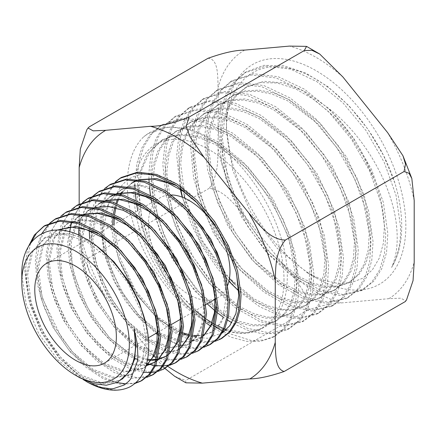 <?xml version="1.0" encoding="UTF-8"?>
<svg xmlns="http://www.w3.org/2000/svg" width="436" height="436" viewBox="0 0 436 436"><rect width="100%" height="100%" fill="white"/><g stroke="black" fill="none" stroke-linecap="round" stroke-linejoin="round"><path stroke-width="0.33" stroke-dasharray="2.18 1.64" d="M30.498 243.397L25.811 267.475C24.814 297.101 40.548 335.366 63.493 360.338C85.712 385.282 113.306 395.937 130.468 386.574M84.758 380.584A91.015 52.549 -120 0 0 86.115 381.386M27.877 247.604L24.465 268.298L28.433 299.047L40.984 330.771L60.223 358.964L83.281 379.625M50.799 222.605L40.532 238.656L36.624 260.832L37.97 279.367L42.733 298.943L61.198 337.001L73.853 353.454L87.892 366.97L102.531 376.851L116.946 382.552M125.835 383.876L135.596 382.928M141.329 380.83L142.005 380.486M45.066 225.466L44.358 225.924M41.845 233.543L37.12 246.405L35.278 261.66L37.262 283.798L43.987 307.118L54.903 329.867L69.144 350.326L85.587 366.965L102.94 378.535L119.846 384.171L134.975 383.462M66.882 211.738L58.838 218.763L52.794 228.426L47.431 254.188L49.677 277.694L57.187 302.415L69.28 326.297L84.9 347.329L102.683 363.766L121.077 374.252L138.49 377.914L153.407 374.47M55.977 218.6L55.263 219.057M50.047 222.905L49.448 223.455M60.958 216.038L50.184 232.284L46.085 255.016L48.107 277.361L54.92 300.895L65.972 323.834L80.382 344.435L96.999 361.15L114.521 372.704L131.552 378.235L146.752 377.347M77.788 204.871L69.706 211.934L63.629 221.646L58.239 247.544L60.506 271.181L68.054 296.033L80.213 320.035L95.925 341.175L113.801 357.705L132.299 368.24L149.81 371.919L164.803 368.458M71.858 209.171L61.018 225.505L56.898 248.373L58.424 268.047L63.721 288.806L72.458 309.44L84.083 328.728L97.882 345.541L113 358.893L128.533 367.995L143.504 372.333M150.534 372.622L151.428 372.562M157.358 371.559L158.154 371.336M82.764 202.304L71.853 218.725L67.711 241.729L69.755 264.325L76.654 288.12L87.843 311.309L102.422 332.134L119.241 349.018L136.959 360.686L154.186 366.256L169.555 365.324M69.738 231.908L69.052 240.901L73.635 274.195L87.914 308.29L109.501 337.813L134.811 358.076M137.651 359.586L146.752 363.406M148.235 363.869L148.725 364.016M149.739 364.3L150.24 364.436M154.709 365.379L155.723 365.532M162.459 365.913L163.358 365.875M169.37 365.008L170.176 364.801M175.523 362.79L176.204 362.441M94.421 195.137L83.87 211.542L79.864 234.257L82.153 258.145L89.789 283.264L102.089 307.511L117.965 328.88L136.043 345.574L154.742 356.217L172.438 359.934L187.6 356.43M88.693 198.009L87.985 198.467M83.516 202.004L82.922 202.571M79.014 207.084L71.82 221.973M70.719 226.289L70.561 227.042M78.518 235.086L80.578 257.807L87.522 281.732L98.776 305.047L113.442 325.986L130.359 342.952L148.175 354.675L165.5 360.261L180.951 359.313M99.604 191.142L98.89 191.606M93.669 195.437L93.064 195.993M89.08 200.369L80.235 220.207M79.723 222.769L78.998 227.723M89.309 229.352L89.304 230.682M89.636 238.47L93.593 260.728L101.768 283.422L113.562 305.031L128.146 324.073L144.48 339.284L161.413 349.618L177.757 354.392L192.347 353.302M110.472 184.303L102.28 191.475L96.127 201.334L90.672 227.619L92.977 251.627L100.662 276.871L113.022 301.249L128.991 322.727L147.161 339.508L165.963 350.206L183.758 353.945L199.001 350.419M116.232 181.403L105.545 197.988L101.484 220.976L103.806 245.119L111.534 270.5L123.971 295.008L140.032 316.596L158.312 333.469L177.218 344.211L195.11 347.95L210.435 344.386M104.58 188.57L93.527 205.171L89.326 228.448M115.486 181.708L104.357 198.396L100.138 221.804L103.817 251.888L115.529 283.111L133.699 311.5L155.897 333.447M157.565 334.695L181.954 347.007L193.393 348.691L203.748 347.29M163.01 366.551L152.066 354.097L104.536 294.97L89.832 272.614L87.473 265.186L88.067 258.276L81.537 251.212L79.167 229.113L79.167 204.053M222.507 332.793L207.503 338.276L192.194 337.017L176.46 330.804L160.492 320.013A95.026 54.865 60 0 1 119.524 260.99C113.371 242.438 105.828 217.488 117.927 191.382C125.001 178.831 135.907 173.136 150.638 174.291C167.544 177.185 182.275 185.273 194.843 198.571C212.065 215.755 223.853 233.81 230.213 252.722L236.492 273.17M207.961 58.32C218.382 58.724 217.624 75.684 218.104 87.347L218.104 148.899C217.711 160.824 218.207 175.588 209.204 188.336C223.69 190.085 234.426 204.195 243.473 214.757L290.997 273.884C299.227 284.768 310.334 297.941 307.702 310.05C321.566 305.462 332.766 303.091 341.301 302.927L388.83 298.682L400.924 298.18L405.796 300.987M185.9 382.819L185.665 380.508L174.705 376.312M307.702 310.05L185.665 380.508M209.204 188.336L88.067 258.276M86.846 129.726L89.309 126.827M226.453 129.59C225.685 82.409 257.087 56.533 296.54 70.458C335.884 82.486 379.031 132.489 394.896 183.066A123.922 71.548 60 0 1 401.703 226.099A123.922 71.548 60 0 1 391.593 267.442C396.602 256.286 398.253 242.503 396.553 226.099C392.662 185.191 363.57 133.454 325.943 106.406C347.318 126.178 363.308 150.311 373.919 178.809C380.356 195.377 383.833 211.138 384.356 226.099L383.369 243.31L379.309 258.107L372.371 269.862L362.839 278.184L351.089 282.746L337.622 283.384L322.972 280.086L307.718 273.018L276.702 247.784L250.34 211.711L232.661 170.204L226.453 129.59L226.453 122.521A126.854 73.237 60 0 1 316.149 70.736A126.854 73.237 60 0 1 405.851 226.099A126.854 73.237 60 0 1 316.149 277.885A126.854 73.237 60 0 1 226.453 122.521M284 279.514A106.117 61.269 60 0 1 208.964 322.836A106.117 61.269 60 0 1 133.928 192.875A106.117 61.269 60 0 1 208.964 149.548A106.117 61.269 60 0 1 284 279.514M227.805 285.111A57.694 33.31 60 0 1 218.038 297.57A57.694 33.31 60 0 1 173.583 282.114A57.694 33.31 60 0 1 148.398 224.055A57.694 33.31 60 0 1 160.344 197.644A57.694 33.31 60 0 1 171.675 194.952M234.639 284.043L256.886 302.579L279.449 314.04L300.644 317.599L318.847 313.032L329.611 304.568L337.508 292.158L342.2 276.315L343.464 257.692L339.006 226.884L327.365 194.489L309.489 163.353L286.883 136.255L261.48 115.6L235.451 103.245L211.008 100.313L190.249 107.087L179.714 116.314L171.795 128.996L166.759 144.681L164.781 162.808L167.751 193.704L177.637 226.202L193.562 257.572L214.114 285.199L237.5 306.791L261.693 320.542L284.594 325.321L304.192 320.765L314.901 312.34L322.754 299.995L327.42 284.228L328.673 265.715L324.237 235.075L312.65 202.838L294.856 171.871L272.369 144.916L247.103 124.374L221.205 112.09L196.881 109.169L176.231 115.911L165.745 125.094L157.865 137.711L152.851 153.319L150.883 171.348L153.832 202.086L163.664 234.415L179.501 265.622L199.939 293.106L223.205 314.59L247.267 328.27L270.042 333.028L289.537 328.499L300.191 320.122L307.996 307.843L312.634 292.164L313.882 273.737L309.462 243.266L297.93 211.198L280.228 180.39L257.856 153.581L232.72 133.149L206.947 120.93L182.755 118.031L162.208 124.734L151.772 133.874L143.929 146.425L138.942 161.958L136.986 179.888L142.092 219.82L158.246 261.071L183.066 297.919L212.931 325.256M135.024 185.769L135.035 181.087L136.997 163.157L141.978 147.646L149.815 135.1L160.241 125.977L180.776 119.268L204.958 122.173L230.709 134.386L255.839 154.807L278.195 181.599L295.875 212.381L307.396 244.427L311.811 274.86L310.557 293.275L305.93 308.939L298.12 321.212L287.488 329.578L275.481 333.545L261.862 333.709L247.114 330.063L231.778 322.722M148.959 178.798L148.932 172.547L150.905 154.535L155.903 138.937L163.783 126.326L174.264 117.148L194.903 110.412L219.199 113.327L245.081 125.606L270.342 146.131L292.812 173.07L310.585 204.021L322.166 236.23L326.602 266.837L325.338 285.346L320.689 301.096L312.835 313.435L302.143 321.85L282.544 326.406L259.66 321.621L235.484 307.865L212.103 286.283L191.568 258.668L175.681 227.341L165.8 194.881L162.83 164.007L164.813 145.891L169.838 130.217L177.757 117.546L188.287 108.324L209.035 101.55L233.456 104.487L259.469 116.837L284.855 137.471L307.44 164.552L325.3 195.66L336.941 228.033L341.393 258.815L340.124 277.41L335.448 293.248L327.55 305.652L316.798 314.116L299.984 318.629L280.512 316.105L259.643 306.699L238.737 290.976M394.896 183.066L383.56 155.527L367.962 129.225L349.018 105.79L327.828 86.666L305.685 73.046L283.869 65.787L263.704 65.34L246.373 71.766L235.614 81.183L227.527 94.121L222.393 110.139L220.376 128.647L223.423 160.181L233.533 193.344L249.795 225.358L270.783 253.556L294.682 275.585L319.392 289.624L342.778 294.502L362.812 289.836L373.75 281.242L381.783 268.625L386.547 252.531L387.844 233.614L383.331 202.337L371.51 169.419L353.367 137.787L330.428 110.259L304.633 89.282L278.206 76.725L253.398 73.733L232.317 80.611L221.63 89.974L213.585 102.852L208.484 118.783L206.479 137.187L209.503 168.552L219.548 201.536L235.729 233.402L256.613 261.458L280.381 283.384L304.966 297.352L328.232 302.208L348.157 297.57L359.035 289.014L367.025 276.468L371.761 260.456L373.053 241.642L368.551 210.512L356.79 177.763L338.739 146.3L315.915 118.924L290.256 98.056L263.96 85.565L239.271 82.595L218.294 89.434L207.656 98.754L199.655 111.572L194.576 127.416L192.581 145.728L195.59 176.951L205.585 209.776L221.679 241.468L242.454 269.383L266.085 291.188L290.54 305.08L313.686 309.909L333.502 305.304L344.326 296.791L352.266 284.316L356.98 268.385L358.261 249.665L353.776 218.692L342.075 186.112L324.106 154.818L301.39 127.579L275.863 106.825L249.703 94.405L225.14 91.451L204.271 98.264L193.688 107.534L185.725 120.282L180.668 136.043L178.678 154.268L179.855 174.564L184.183 195.955M180.34 189.431L176.733 155.467L178.722 137.253L183.774 121.502L191.726 108.766L202.309 99.495L223.161 92.694L247.697 95.648L273.846 108.052L299.363 128.794L322.057 156.017L340.009 187.295L351.71 219.842L356.185 250.787L354.909 269.497L350.195 285.411L342.265 297.881L331.447 306.388L311.642 310.993L288.523 306.165L264.085 292.278L240.459 270.489L219.711 242.596L203.628 210.926L193.633 178.128L190.63 146.927L192.625 128.62L197.704 112.788L205.694 99.986L216.332 90.672L237.288 83.837L261.954 86.808L288.24 99.283L313.882 120.14L336.685 147.504L354.73 178.94L366.485 211.656L370.976 242.765L369.695 261.567L364.954 277.574L356.98 290.103L346.102 298.655L326.193 303.287L302.944 298.431L278.37 284.474L254.624 262.57L233.756 234.524L217.586 202.68L207.547 169.713L204.533 138.386L206.533 119.993L211.634 104.073L219.668 91.211L230.355 81.843L251.414 74.976L276.195 77.962L302.606 90.497L328.373 111.458L351.302 138.964L369.439 170.569L381.255 203.465L385.767 234.742L384.476 253.638L379.712 269.726L371.695 282.326L360.757 290.921L340.745 295.581L317.37 290.703L292.665 276.675L268.794 254.657L247.817 226.469L231.565 194.472L221.466 161.336L218.431 129.841L220.436 111.36L225.57 95.364L233.636 82.431L244.378 73.019L265.546 66.119L290.463 69.122L317.016 81.739L342.909 102.82L365.935 130.451L384.165 162.219L396.03 195.29L400.559 226.715C400.897 243.141 397.905 256.717 391.593 267.442M214.877 326.559L215.934 327.245M222.458 331.109L223.243 331.54M223.804 331.834L251.392 340.549L263.851 340.015L274.882 336.227L285.476 327.899L293.237 315.686L297.848 300.093L299.091 281.765L294.698 251.463L283.22 219.57L265.611 188.93L243.359 162.257L218.349 141.934L192.707 129.775L168.634 126.887L148.191 133.558L143.853 136.681C125.53 153.815 121.976 191.262 135.498 230.203C148.551 269.404 178.504 307.751 208.964 323.087C229.636 334.657 247.359 336.39 262.134 328.292C285.602 318.024 293.586 281.591 282.157 241.62C271.121 200.456 240.797 158.393 208.964 138.79A119.295 68.877 -120 0 0 148.017 133.667A119.295 68.877 -120 0 0 143.853 136.681M208.964 138.79C255.229 162.721 296.954 232.132 297.014 282.888L295.772 301.205L291.172 316.787L283.411 328.989L272.832 337.311L260.51 341.317L246.504 341.306L231.336 337.284L215.597 329.382M215.351 329.229L210.501 326.052M206.266 323L183.175 301.434L162.944 273.95L147.352 242.83L137.771 210.675M136.675 204.446L136.087 200.293M135.394 193.513L135.095 188.374M227.668 320.177L223.199 317.136M218.011 313.239L216.638 312.138M215.875 311.517L214.703 310.541M207.214 303.821L188.325 282.501L172.122 257.48L159.663 230.295L151.75 202.604M151.107 199.17L150.458 195.203M149.499 187.349L149.123 182.499M184.82 198.244L202.669 241.086L229.44 278.571M229.047 281.416L200.718 242.253L182.243 197.176M208.964 323.087L187.774 306.366L168.46 283.542L152.747 256.559L142.038 227.712L137.324 199.437L139.073 174.155L147.199 154.006L161.048 140.686L172.929 136.201L186.417 135.411L201.023 138.37L216.196 144.926L245.986 167.724L271.388 200.255L288.659 237.495L295.314 273.699L294.311 289.635L290.452 303.265L283.918 314.078L274.958 321.615L263.944 325.61L251.305 325.866L237.555 322.389L223.237 315.277L195.154 291.373L171.479 257.703L155.946 219.313L151.079 181.965L152.998 165.473L157.756 151.276L165.228 139.929L175.109 131.841L187.06 127.339L200.625 126.554L215.313 129.536L230.568 136.146L260.515 159.08L286.054 191.802L303.418 229.254L310.105 265.666L309.102 281.694L305.216 295.406L298.649 306.285L289.635 313.876L278.555 317.899L265.84 318.166L252.003 314.667L237.593 307.522L209.335 283.476L185.507 249.605L169.882 210.986L164.977 173.414L166.906 156.824L171.697 142.545L179.207 131.132L189.153 123.007L201.17 118.478L214.812 117.704L229.581 120.701L244.923 127.356L275.04 150.425L300.715 183.338L318.176 221.008L324.896 257.632L323.883 273.759L319.98 287.553L313.37 298.491L304.306 306.132L289.668 310.65L272.549 308.917L254.09 301.036L235.478 287.466L217.94 269.056L202.615 246.94L190.527 222.496L182.455 197.257M180.918 189.807L178.88 164.977L182.09 143.172L190.358 125.846L203.187 114.178L215.264 109.621L228.987 108.847L243.838 111.861L259.267 118.559L289.553 141.765L315.375 174.874L332.935 212.768L339.688 249.605L338.668 265.824L334.744 279.705L328.085 290.708L318.972 298.398L307.751 302.47L294.889 302.758L280.888 299.216L266.303 292L237.696 267.688L213.575 233.429L197.753 194.358L192.783 156.355L194.712 139.564L199.563 125.121L207.144 113.573L217.204 105.354L229.352 100.765L243.157 99.991L258.09 103.016L273.606 109.758L304.066 133.105L330.036 166.41L347.694 204.528L354.484 241.593L353.449 257.905L349.498 271.868L342.794 282.931L333.627 290.676L322.335 294.758L309.397 295.047L295.308 291.488L280.642 284.234L251.872 259.78L227.608 225.33L211.689 186.047L206.68 147.826L208.615 130.942L213.487 116.423L221.107 104.798L231.222 96.536L243.435 91.914L257.316 91.129L272.337 94.176L287.945 100.95L318.585 124.44L344.707 157.952L362.463 196.309L369.281 233.592L368.224 250.002L364.245 264.053L357.493 275.171L348.26 282.953L336.903 287.057L323.883 287.335L309.718 283.754L294.965 276.451L266.036 251.855L241.637 217.221L225.625 177.725L220.583 139.297L222.518 122.32L227.412 107.719L235.069 96.029L245.234 87.718L260.063 82.611L277.132 82.987L295.532 88.786L314.291 99.702L332.423 115.099L348.964 134.146L363.041 155.777L373.919 178.809M262.134 328.292L245.67 332.864L226.355 329.605M224.573 328.951L223.652 328.591M216.425 325.267L215.297 324.667M212.784 323.261L211.912 322.749M206.517 319.31L205.138 318.356M204.359 317.806L203.181 316.945M195.355 310.672L177.043 291.51L161.2 268.282L149.014 242.601L141.406 216.278L138.948 191.17L141.874 169.048L150.017 151.466L162.841 139.651L174.722 135.165L188.21 134.375L202.816 137.335L217.989 143.891L247.779 166.688L273.181 199.219L290.452 236.459L297.107 272.663L296.109 288.599L292.245 302.23L285.711 313.043L276.751 320.585L265.737 324.575L253.098 324.831L239.348 321.354L225.031 314.242L196.947 290.338L173.272 256.668L157.745 218.278L152.873 180.929L154.791 164.437L159.549 150.24L167.021 138.893L176.902 130.805L188.853 126.304L202.418 125.519L217.106 128.5L232.361 135.111L262.309 158.045L287.847 190.766L305.211 228.219L311.898 264.63L310.895 280.659L307.009 294.371L300.442 305.249L291.428 312.841L280.348 316.863L267.633 317.13L253.796 313.631L239.386 306.486L211.128 282.441L187.3 248.569L171.675 209.95L166.77 172.378L168.699 155.788L173.49 141.509L181 130.097L190.946 121.971L202.963 117.442L216.61 116.668L231.374 119.666L246.716 126.32L276.833 149.39L302.508 182.303L319.97 219.973L326.689 256.597L325.676 272.723L321.773 286.517L315.163 297.456L306.099 305.096L294.949 309.146L282.163 309.424L268.244 305.909L253.741 298.731L225.308 274.549L201.334 240.481L185.611 201.634L180.673 163.843L182.602 147.155L187.425 132.795L194.974 121.312L204.98 113.142L217.057 108.586L230.78 107.812L245.632 110.826L261.06 117.524L291.346 140.73L317.168 173.839L334.728 211.733L341.481 248.569L340.462 264.788L336.538 278.669L329.878 289.673L320.765 297.363L309.549 301.434L296.682 301.723L282.681 298.18L268.096 290.965L239.489 266.652L215.368 232.393L199.546 193.322L194.576 155.32L196.505 138.528L201.356 124.091L208.937 112.537L218.997 104.318L231.145 99.73L244.95 98.956L259.883 101.98L275.399 108.722L305.859 132.07L331.829 165.375L349.487 203.492L356.277 240.558L355.242 256.869L351.291 270.832L344.587 281.896L335.42 289.64L324.128 293.722L311.19 294.011L297.101 290.452L282.435 283.198L253.665 258.744L229.401 224.295L213.482 185.011L208.473 146.79L210.408 129.906L215.28 115.387L222.9 103.763L233.015 95.5L245.228 90.879L259.109 90.094L274.13 93.141L289.738 99.92L320.378 123.41L346.5 156.916L364.256 195.274L371.074 232.557L370.017 248.967L366.038 263.017L359.286 274.135L350.053 281.918L338.696 286.021L325.681 286.305L311.511 282.719L296.758 275.416L267.829 250.82L243.43 216.185L227.418 176.689L222.376 138.261L224.317 121.284L229.211 106.684L236.862 94.994L247.027 86.682L264.031 81.309L283.765 82.982L304.878 91.555L325.943 106.406M79.826 377.756L57.585 359.618L38.766 333.769L26.225 304.203L21.8 275.171M119.524 260.99L137.956 296.267L163.135 324.286L176.858 333.981L190.516 340.194L203.476 342.663L215.15 341.279M160.492 320.013L176.902 332.428L193.295 339.884L208.61 341.9L221.815 338.38M121.415 177.419L120.707 177.877M126.14 375.069L119.279 380.901L101.512 384.1L80.42 376.137L59.312 358.152L41.518 332.81L29.85 303.914L26.204 275.803L31.239 252.695L44.309 238.045L63.525 234.039L86.083 241.233L108.646 258.477L127.89 283.089L140.986 311.271L146.033 338.663L142.37 361.03L130.653 374.9L112.766 378.099L91.538 370.066L70.305 351.956L52.402 326.46L40.673 297.385L37.011 269.11L42.09 245.871L55.247 231.162L57.318 230.072M118.548 250.373L140.964 279.318L154.671 312.53M145.989 366.077L142.038 368.9L124.037 372.104L102.678 364.011L81.314 345.792L63.307 320.138L51.508 290.899L47.824 262.461L52.925 239.086L66.158 224.289L78.42 220.36L92.612 221.368L107.828 227.243L123.077 237.571L137.389 251.654L149.837 268.543L159.631 287.095L166.138 306.067M158.023 359.498L156.404 360.883M147.188 365.439L146.512 365.608M146.109 365.7L127.301 364.305L106.602 352.975L86.917 333.191L71.014 307.582L61.154 279.59L58.767 252.973L64.272 231.287L77.025 217.45L78.42 216.643L65.754 230.322L60.19 251.725L62.381 278.037L71.94 305.794L87.494 331.338L106.885 351.302L127.426 363.074L146.278 365.134M82.426 215.008L84.72 214.321M141.166 236.933L163.778 266.156L177.626 299.679M169.495 353.433L167.871 354.822M158.6 359.428L156.72 359.853M151.782 360.381L150.938 360.392M147.477 360.212L128.587 354.01L109.262 339.6L91.854 318.656L78.491 293.592L70.834 267.333L69.869 242.945L75.777 223.265L87.941 210.583L89.336 209.781L103.452 205.623L119.916 207.836L137.378 216.18L154.42 229.946M93.413 208.108L95.707 207.427M152.328 230.072L175.163 259.534L189.131 293.368M180.967 347.356L176.28 350.827L157.952 354.125L136.19 345.917L114.423 327.387L96.062 301.287L84.028 271.519L80.257 242.563L85.434 218.768L91.217 209.961L98.885 203.699L100.28 202.898L92.612 209.16L86.829 217.962L81.652 241.757L85.423 270.712L97.457 300.48L115.818 326.586L137.585 345.116L159.347 353.318L177.675 350.021L176.28 350.827M104.395 201.209L106.695 200.533M163.604 223.325L176.94 238.465L188.183 255.818L196.669 274.309L201.895 292.774L203.585 310.067L201.634 325.098L196.211 336.941L187.654 344.827L169.206 348.124L147.308 339.851L125.415 321.201L106.956 294.938L94.852 265.001L91.064 235.881L96.28 211.956L102.106 203.116L111.213 196.015L103.501 202.309L97.675 211.155L92.459 235.075L96.247 264.194L108.351 294.137L126.811 320.395L148.703 339.045L170.596 347.318L189.05 344.02L187.654 344.827M115.382 194.314L117.698 193.633M175.01 216.697L197.993 246.422L212.076 280.517M203.912 335.197L199.061 338.816L190.221 341.966L180.073 342.08L157.56 333.246M156.938 332.848L140.485 319.332L125.584 301.232L113.545 280.043L105.425 257.523L101.948 235.544L103.463 215.929L109.872 200.309L120.696 189.965L130.064 186.428L140.703 185.812L164.181 193.333L187.671 211.318L207.7 236.988L221.325 266.369L226.567 294.932L222.736 318.275L217.575 326.804L210.512 332.772L196.576 336.412M193.709 336.33L188.684 335.638M183.354 334.232L157.881 319.13L134.74 292.311L118.57 258.864L112.662 225.172M112.984 217.542L113.431 213.798M114.941 206.539L115.992 203.171M117.437 199.519L120.271 194.205M121.551 192.309L131.579 183.12L132.975 182.313L122.483 192.162M137.373 180.526L139.711 179.845M197.508 203.138L216.376 226.099L230.213 252.722M122.244 379.107L120.674 380.094L102.907 383.298L81.815 375.331L60.708 357.346L42.913 332.003L31.245 303.107L27.599 274.996L32.635 251.888L45.698 237.244L56.805 233.462L69.597 233.854L83.369 238.361L97.375 246.738M145.902 324.117L147.45 340.729L145.526 355.155L140.283 366.518L132.048 374.093L114.161 377.293L92.933 369.265L71.7 351.154L53.797 325.654L42.069 296.584L38.406 268.304L43.486 245.07L57.149 230.072M98.792 233.674L120.565 250.177M155.843 310.857L158.927 335.769M145.853 366.502L143.433 368.093L125.432 371.298L104.068 363.21L82.709 344.985L64.702 319.337L52.903 290.093L49.219 261.655L54.32 238.279L67.553 223.483L81.521 219.412L97.795 221.597L115.055 229.859L131.885 243.473M167.337 304.492L170.432 329.507M157.859 360.032L156.317 361.161M154.867 362.065L154.164 362.458M147.908 364.801L147.194 364.959M81.924 214.915L83.914 214.169M121.044 219.946L143.177 236.737M178.836 298.148L181.937 323.256M169.332 353.967L167.778 355.1M166.296 356.027L165.587 356.419M159.314 358.79L158.595 358.953M158.159 359.041L156.889 359.259M152.328 359.586L151.461 359.575M147.651 359.269L128.827 352.571L109.709 337.873L92.59 316.852L79.526 291.902L72.12 265.873L71.308 241.757L77.248 222.322L89.336 209.781M190.319 291.744L193.442 317.01M180.798 347.895L179.245 349.034M103.882 201.121L105.877 200.375M143.444 206.31L165.685 223.188M201.775 285.269L204.876 304.688L203.656 321.752L198.238 335.208L189.05 344.02M114.859 194.222L116.864 193.48M154.622 199.481L177 216.479M213.259 278.871L216.452 304.508M203.737 335.764L202.179 336.924M199.061 338.816L200.456 338.009L191.807 341.126L181.894 341.328L159.87 333.011L137.847 314.263L119.279 287.858L107.098 257.758L103.272 228.475L108.493 204.402L114.346 195.508L122.091 189.159L136.463 184.957L153.216 187.218L170.983 195.726L188.308 209.765M224.753 272.527L227.886 292.158L226.655 309.418L221.177 323.027L211.907 331.97L204.206 334.919M203.983 334.968L197.971 335.611M193.889 335.415L189.071 334.619M183.442 332.984L158.284 317.463L135.607 290.687L119.818 257.605L114.058 224.366M114.265 218.098L114.63 214.425M116.058 206.784L116.99 203.547M118.456 199.584L121.055 194.401M136.833 180.433L138.866 179.686M176.858 185.747L194.843 198.571M104.536 294.97A143.695 82.96 60 0 1 79.167 229.113M168.024 366.48A143.695 82.96 60 0 1 152.066 354.097M218.104 148.899A143.695 82.96 -120 0 0 243.473 214.757M244.64 50.096A143.695 82.96 -120 0 0 218.104 87.347M342.903 76.992A143.695 82.96 -120 0 0 289.4 46.096M414.2 200.56A143.695 82.96 -120 0 0 387.664 132.669M388.83 298.682A143.695 82.96 -120 0 0 414.2 262.118M290.997 273.884A143.695 82.96 -120 0 0 341.301 302.927M307.718 273.018L316.149 277.885M160.241 125.977L162.208 124.734M174.264 117.148L176.231 115.911M188.287 108.324L190.249 107.087M202.309 99.495L204.271 98.264M216.332 90.672L218.294 89.434M230.355 81.843L232.317 80.611M244.378 73.019L246.345 71.782M272.832 337.311L274.882 336.227M287.488 329.578L289.537 328.499M302.143 321.85L304.192 320.765M316.798 314.116L318.847 313.032M331.447 306.388L333.502 305.304M346.102 298.655L348.157 297.57M360.757 290.921L362.812 289.836M161.048 140.686L162.841 139.651M274.958 321.615L276.751 320.585M175.109 131.841L176.902 130.805M289.635 313.876L291.428 312.841M189.153 123.007L190.946 121.971M304.306 306.132L306.099 305.096M203.187 114.178L204.98 113.142M318.972 298.398L320.765 297.363M217.204 105.354L218.997 104.318M333.627 290.676L335.42 289.64M231.222 96.536L233.015 95.5M348.26 282.953L350.053 281.918M245.234 87.718L247.027 86.682M81.537 251.212L89.832 272.614M120.674 380.094L119.279 380.901M45.698 237.244L44.309 238.045M132.048 374.093L130.653 374.9M56.642 230.355L55.247 231.162M143.433 368.093L142.038 368.9M67.553 223.483L66.158 224.289M122.091 189.159L120.696 189.965M211.907 331.97L210.512 332.772M104.417 363.172L148.229 337.878M157.543 332.499L171.479 324.455M180.526 319.234L205.868 304.601M214.997 299.33L218.038 297.57M46.723 263.246L160.344 197.644"/><path stroke-width="0.65" d="M86.115 381.386A91.015 52.549 -120 0 0 86.159 381.407A91.015 52.549 -120 0 0 130.468 386.574C142.937 379.157 148.998 365.046 148.66 344.249C148.311 306.486 118.107 255.987 84.878 238.301C51.437 218.382 20.879 235.909 21.8 275.171L21.8 282.163A76.038 43.9 60 0 1 75.57 251.12A76.038 43.9 60 0 1 129.339 344.249A76.038 43.9 60 0 1 75.57 375.292A76.038 43.9 60 0 1 21.8 282.163M83.281 379.625L89.004 382.966L99.751 387.277L110.957 388.798L113.382 388.64L124.167 385.026L128.522 381.522L130.746 378.944L137.487 361.019L137.863 356.801L137.384 344.249L134.075 328.76L135.525 344.249C135.492 357.313 132.364 367.581 126.14 375.069L117.415 382.318L106.302 385.239L93.527 383.68L79.826 377.756L75.57 375.292M116.946 382.552L125.835 383.876M135.596 382.928L141.329 380.83M142.005 380.486L150.115 374.121L156.066 364.779L160.541 338.816L157.162 315.637L148.382 291.253L134.915 267.824L117.884 247.435L98.749 231.892L79.139 222.589L60.718 220.376L45.066 225.466M44.358 225.924L36.384 233.304L30.498 243.397M134.975 383.462L140.594 381.233L148.692 374.873L154.638 365.537L159.107 339.59L155.734 316.432L146.959 292.065L133.498 268.652L116.483 248.275L97.359 232.742L77.755 223.445L59.351 221.232L43.709 226.322L34.308 235.097L27.877 247.604M153.407 374.47L161.56 368.071L167.544 358.675L172.04 332.575L168.65 309.271L159.827 284.752L146.289 261.202L129.17 240.694L109.943 225.069L90.225 215.716L71.711 213.487L55.977 218.6M55.263 219.057L50.799 222.605M146.752 377.347L151.99 375.222L160.143 368.823L166.116 359.438L170.607 333.349L167.228 310.061L158.404 285.564L144.872 262.025L127.775 241.533L108.553 225.919L88.84 216.572L70.343 214.343L54.62 219.455L50.047 222.905M49.448 223.455L41.845 233.543M164.803 368.458L173.005 362.022L179.016 352.577L183.545 326.335L180.144 302.9L171.277 278.255L157.663 254.575L140.463 233.958L121.126 218.245L101.305 208.839L82.693 206.593L66.882 211.738M158.154 371.336L163.386 369.205L171.588 362.774L177.594 353.334L182.117 327.109L178.716 303.696L169.849 279.062L156.251 255.398L139.062 234.791L119.731 219.09L99.926 209.694L81.33 207.449L65.52 212.594L60.958 216.038M143.504 372.333L150.534 372.622M151.428 372.562L157.358 371.559M176.204 362.441L184.45 355.972L190.494 346.478L195.05 320.089L191.638 296.535L182.722 271.759L169.043 247.948L151.755 227.221L132.315 211.422L112.395 201.966L93.691 199.704L77.788 204.871M169.555 365.324L174.787 363.193L183.027 356.724L189.071 347.236L193.622 320.869L190.205 297.336L181.3 272.571L167.631 248.771L150.349 228.055L130.925 212.272L111.017 202.816L92.318 200.56L76.431 205.727L71.858 209.171M134.811 358.076L137.651 359.586M146.752 363.406L148.235 363.869M148.725 364.016L149.739 364.3M150.24 364.436L154.709 365.379M155.723 365.532L162.459 365.913M163.358 365.875L169.37 365.008M170.176 364.801L175.523 362.79M187.6 356.43L195.895 349.928L201.977 340.374L206.56 313.849L203.127 290.169L194.162 265.252L180.417 241.315L163.042 220.485L143.504 204.598L123.481 195.088L104.678 192.816L88.693 198.009M87.985 198.467L83.516 202.004M82.922 202.571L79.014 207.084M71.82 221.973L70.719 226.289M70.561 227.042L69.738 231.908M180.951 359.313L186.188 357.177L194.467 350.68L200.549 341.132L205.127 314.623L201.694 290.959L192.739 266.058L179 242.133L161.631 221.319L142.109 205.443L122.096 195.938L103.299 193.671L87.336 198.865L82.764 202.304M199.001 350.419L207.334 343.879L213.455 334.276L218.065 307.609L214.61 283.798L205.612 258.75L191.791 234.682L174.318 213.738L154.687 197.77L134.561 188.21L115.66 185.927L99.604 191.142M98.89 191.606L94.421 195.137M192.347 353.302L197.584 351.165L205.912 344.631L212.027 335.039L216.632 308.383L213.188 284.594L204.19 259.562L190.379 235.516L172.923 214.577L153.298 198.62L133.182 189.066L114.292 186.782L98.247 191.998L93.669 195.437M93.064 195.993L89.08 200.369M80.235 220.207L79.723 222.769M78.998 227.723L78.518 235.086M89.326 228.448L89.309 229.352M89.304 230.682L89.636 238.47M203.748 347.29L210.435 344.386L218.801 337.807L224.938 328.155L228.584 315.844L229.565 301.369L226.099 277.421L217.052 252.237L203.154 228.039L185.583 206.975L165.844 190.924L145.608 181.322L126.609 179.038L110.472 184.303L104.58 188.57M209.013 345.132L217.379 338.554L223.51 328.918L227.156 316.607L228.137 302.143L224.676 278.217L215.624 253.044L201.737 228.862L184.183 207.814L164.454 191.775L144.223 182.177L125.241 179.894L109.114 185.158M155.897 333.447L157.565 334.695M79.167 204.053L79.167 167.56L80.322 149.063L86.846 129.726L88.05 128.02L93.179 130.86L105.703 130.31L150.464 126.309C160.437 126.375 173.305 123.295 189.077 117.077L304.29 50.554L306.552 46.38L289.4 46.096L244.64 50.096C235.353 50.135 223.128 52.876 207.961 58.32L89.309 126.827L88.05 128.02M405.3 301.554L406.521 299.946L405.3 301.554L284.163 371.488C270.02 376.29 258.597 378.759 249.899 378.895L202.369 383.14L185.9 382.819L174.705 376.312L164.901 368.409M189.077 117.077L186.183 126.315L190.112 137.068L203.972 157.205L248.727 212.882C258.286 223.87 269.966 239.98 285.406 240.04C274.985 252.477 275.743 268.565 275.263 280.773L275.263 342.331C275.656 353.803 275.16 369.139 284.163 371.488M236.492 273.17L238.765 295.395L235.887 313.631L229.81 325.654L222.507 332.793M406.521 299.946L413.05 280.61L414.2 262.118L414.2 200.56L411.829 178.466L409.039 173.272L404.058 171.539L405.518 164.04L402.946 155.745L387.664 132.669L342.903 76.992L319.735 54.053L311.985 50.293L304.29 50.554M404.058 171.539L285.406 240.04M164.863 368.371L163.01 366.551M171.675 194.952A57.694 33.31 60 0 1 229.99 271.159A57.694 33.31 60 0 1 227.805 285.111M212.931 325.256L214.877 326.559M215.934 327.245L222.458 331.109M223.243 331.54L223.804 331.834M210.501 326.052L206.266 323M137.771 210.675L136.675 204.446M136.087 200.293L135.394 193.513M135.095 188.374L135.024 185.769M231.778 322.722L227.668 320.177M223.199 317.136L218.011 313.239M216.638 312.138L215.875 311.517M214.703 310.541L207.214 303.821M151.75 202.604L151.107 199.17M150.458 195.203L149.499 187.349M149.123 182.499L148.959 178.798M184.183 195.955L184.82 198.244M229.44 278.571L234.639 284.043M238.737 290.976L229.047 281.416M182.243 197.176L180.34 189.431M182.455 197.257L180.918 189.807M226.355 329.605L224.573 328.951M223.652 328.591L216.425 325.267M215.297 324.667L212.784 323.261M211.912 322.749L206.517 319.31M205.138 318.356L204.359 317.806M203.181 316.945L195.355 310.672M116.363 336.761A57.694 33.31 60 0 1 104.417 363.172A57.694 33.31 60 0 1 46.723 329.861A57.694 33.31 60 0 1 46.723 263.246A57.694 33.31 60 0 1 91.179 278.702A57.694 33.31 60 0 1 116.363 336.761M215.15 341.279L220.387 339.137L228.807 332.526L234.982 322.831L238.65 310.454L239.642 295.902L236.165 271.857L227.08 246.563L213.133 222.256L195.497 201.094L175.67 184.968L155.347 175.31L136.266 172.999L120.053 178.275L115.486 181.708M221.815 338.38L230.235 331.769L236.41 322.068L240.083 309.68L241.07 295.128L237.598 271.061L228.502 245.751L214.545 221.428L196.898 200.26L177.065 184.117L156.726 174.46L137.634 172.144L121.415 177.419M120.707 177.877L116.232 181.403M57.318 230.072L70.866 227.036L86.355 229.614L102.651 237.609L118.548 250.373M154.671 312.53L157.401 329.387L156.786 344.5L152.905 356.98L145.989 366.077M166.138 306.067L168.879 322.76L168.372 337.775L164.683 350.261L158.023 359.498M156.404 360.883L153.472 362.872L147.188 365.439M146.512 365.608L146.109 365.7M77.025 217.45L82.426 215.008M84.72 214.321L97.751 213.471L112.068 217.166L126.827 225.15L141.166 236.933M177.626 299.679L180.379 316.46L179.883 331.567L176.171 344.124L169.495 353.433M167.871 354.822L164.901 356.833L158.6 359.428M156.72 359.853L151.782 360.381M150.938 360.392L147.477 360.212M87.941 210.583L93.413 208.108M95.707 207.427L108.782 206.588L123.137 210.283L137.94 218.278L152.328 230.072M189.131 293.368L191.884 310.214L191.382 325.381L187.665 337.993L180.967 347.356M98.885 203.699L104.395 201.209M106.695 200.533L119.84 199.704L134.266 203.421L149.15 211.465L163.604 223.325M109.818 196.816L115.382 194.314M117.698 193.633L130.936 192.821L145.477 196.598L160.459 204.724L175.01 216.697M212.076 280.517L214.888 297.57L214.392 312.917L210.664 325.708L203.912 335.197M157.56 333.246L156.938 332.848M196.576 336.412L193.709 336.33M188.684 335.638L183.354 334.232M112.662 225.172L112.984 217.542M113.431 213.798L114.941 206.539M115.992 203.171L117.437 199.519M120.271 194.205L121.551 192.309M131.579 183.12L137.373 180.526M139.711 179.845L153.069 179.049L167.724 182.875L182.831 191.077L197.508 203.138M134.075 328.76L135.939 345.127L134.495 359.52L129.824 371.074L122.244 379.107M97.375 246.738L114.123 261.971L128.576 281.133L139.471 302.497L145.902 324.117M57.149 230.072L76.36 226.382L98.792 233.674M120.565 250.177L142.343 278.484L155.843 310.857M158.927 335.769L155.238 354.141L145.853 366.502M131.885 243.473L153.772 271.944L167.337 304.492M170.432 329.507L166.89 347.634L157.859 360.032M156.317 361.161L153.472 362.872M154.164 362.458L147.908 364.801M147.194 364.959L146.278 365.134M78.42 216.643L81.924 214.915M83.914 214.169L101.435 212.97L121.044 219.946M143.177 236.737L165.195 265.393L178.836 298.148M181.937 323.256L178.384 341.475L169.332 353.967M167.778 355.1L164.901 356.833M165.587 356.419L159.314 358.79M158.595 358.953L158.159 359.041M156.889 359.259L152.328 359.586M151.461 359.575L147.651 359.269M154.42 229.946L176.58 258.777L190.319 291.744M193.442 317.01L189.878 335.328L180.798 347.895M179.245 349.034L177.675 350.021M100.28 202.898L103.882 201.121M105.877 200.375L123.611 199.214L143.444 206.31M165.685 223.188L187.954 252.144L201.775 285.269M111.213 196.015L114.859 194.222M116.864 193.48L134.691 192.331L154.622 199.481M177 216.479L199.372 245.582L213.259 278.871M216.452 304.508L212.882 323.032L203.737 335.764M202.179 336.924L200.456 338.009M188.308 209.765L210.801 239.048L224.753 272.527M197.971 335.611L193.889 335.415M189.071 334.619L183.442 332.984M114.058 224.366L114.265 218.098M114.63 214.425L116.058 206.784M116.99 203.547L118.456 199.584M121.055 194.401L122.483 192.162M132.975 182.313L136.833 180.433M138.866 179.686L156.807 178.564L176.858 185.747M202.369 383.14A143.695 82.96 60 0 1 168.024 366.48M275.263 342.331A143.695 82.96 60 0 1 249.899 378.895M248.727 212.882A143.695 82.96 60 0 1 275.263 280.773M150.464 126.309A143.695 82.96 60 0 1 203.972 157.205M79.167 167.56A143.695 82.96 60 0 1 105.703 130.31M140.626 381.217L142.049 380.465M43.676 226.344L45.033 225.488M152.022 375.2L153.445 374.453M54.582 219.482L55.939 218.627M163.424 369.188L164.841 368.442M65.487 212.615L66.844 211.76M174.825 363.172L176.237 362.425M76.398 205.748L77.75 204.898M186.221 357.16L187.638 356.414M87.304 198.887L88.661 198.031M197.617 351.149L199.034 350.397M98.209 192.02L99.566 191.17M319.735 54.053L306.552 46.38M411.829 178.466L402.946 155.739M220.414 339.121L221.831 338.374M120.025 178.291L121.377 177.441M148.229 337.878L157.543 332.499M171.479 324.455L180.526 319.234M205.868 304.601L214.997 299.33"/></g></svg>
